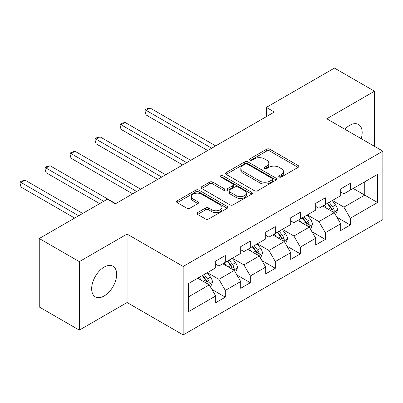 <?xml version="1.0" encoding="UTF-8"?>
<svg xmlns="http://www.w3.org/2000/svg" width="403" height="403" viewBox="0 0 403 403"><rect width="100%" height="100%" fill="white"/><g stroke="black" fill="none" stroke-linecap="round" stroke-linejoin="round"><path stroke-width="0.6" d="M279.208 177.008A1.557 0.897 0 0 0 281.41 177.008L298.124 167.356A2.227 1.285 0 0 0 298.774 166.449A2.227 1.285 0 0 0 298.124 165.542L269.809 149.196A2.227 1.285 0 0 0 266.66 149.196L249.946 158.842A1.557 0.897 0 0 0 249.492 159.477A1.557 0.897 0 0 0 249.946 160.117A1.557 0.897 0 0 0 252.152 160.117L254.313 158.868A7.118 4.111 0 0 1 264.383 158.868L266.741 160.228A7.118 4.111 0 0 1 268.826 163.134A7.118 4.111 0 0 1 266.741 166.041L264.58 167.29A1.557 0.897 0 0 0 264.121 167.925A1.557 0.897 0 0 0 264.58 168.56A1.557 0.897 0 0 0 266.781 168.56L268.942 167.31A7.118 4.111 0 0 1 279.012 167.31L281.37 168.676A7.118 4.111 0 0 1 283.455 171.582A7.118 4.111 0 0 1 281.37 174.489L279.208 175.738A1.557 0.897 0 0 0 278.75 176.373A1.557 0.897 0 0 0 279.208 177.008L279.208 175.738M104.16 295.968A17.677 10.206 120 0 0 115.706 280.392A17.677 10.206 120 0 0 112.996 266.227A17.677 10.206 120 0 0 104.16 267.098A17.677 10.206 120 0 0 92.609 282.679A17.677 10.206 120 0 0 95.32 296.845A17.677 10.206 120 0 0 104.16 295.968M361.214 138.677A17.677 10.206 120 0 0 358.514 124.477A17.677 10.206 120 0 0 349.678 125.353A17.677 10.206 120 0 0 344.867 129.237M197.606 212.588A2.227 1.285 0 0 0 196.951 213.494A2.227 1.285 0 0 0 197.606 214.401L205.55 218.99A2.227 1.285 0 0 0 208.694 218.99L227.257 208.27A2.227 1.285 0 0 0 227.907 207.364A2.227 1.285 0 0 0 227.257 206.457L198.941 190.11A2.227 1.285 0 0 0 195.798 190.11L177.234 200.825A2.227 1.285 0 0 0 176.579 201.732A2.227 1.285 0 0 0 177.234 202.644L186.831 208.18A2.227 1.285 0 0 0 189.974 208.18L197.918 203.596A2.227 1.285 0 0 0 198.573 202.689A2.227 1.285 0 0 0 197.918 201.777L193.163 199.032A5.949 3.436 0 0 1 191.42 196.604A5.949 3.436 0 0 1 195.092 193.425A5.949 3.436 0 0 1 201.576 194.17L220.219 204.936A5.949 3.436 0 0 1 221.962 207.364A5.949 3.436 0 0 1 218.285 210.537A5.949 3.436 0 0 1 211.802 209.792L208.694 207.998A2.227 1.285 0 0 0 205.55 207.998L197.606 212.588L197.606 214.401M127.076 234.067L79.315 261.643L39.252 238.511L39.252 306.98L79.315 330.112L127.076 302.537L183.169 334.923L183.169 266.454L127.076 234.067L127.076 302.537M374.518 146.354L374.518 91.209L326.757 118.784L382.85 151.165L183.169 266.454M374.518 91.209L334.45 68.077L266.343 107.4L266.343 116.653M39.252 238.511L107.364 199.188L115.374 203.812L274.352 112.029L266.343 107.4M254.469 190.745A2.227 1.285 0 0 0 257.618 190.745L276.181 180.025A2.227 1.285 0 0 0 276.831 179.118A2.227 1.285 0 0 0 276.181 178.212L247.865 161.865A2.227 1.285 0 0 0 244.717 161.865L226.154 172.58A2.227 1.285 0 0 0 225.504 173.486A2.227 1.285 0 0 0 226.154 174.398L254.469 190.745M221.353 177.345A1.557 0.897 0 0 1 222.93 177.562L222.93 175.713L251.719 192.332A2.227 1.285 0 0 1 252.369 193.244A2.227 1.285 0 0 1 251.719 194.15L233.156 204.865A2.227 1.285 0 0 1 230.007 204.865L201.696 188.518L201.696 186.7A2.227 1.285 0 0 0 201.042 187.612A2.227 1.285 0 0 0 201.696 188.518M201.696 186.7L209.641 182.116A2.227 1.285 0 0 1 212.784 182.116L224.27 188.745A2.227 1.285 0 0 0 227.413 188.745L232.682 185.702A2.227 1.285 0 0 0 233.337 184.796A2.227 1.285 0 0 0 232.682 183.889L220.728 176.982A1.557 0.897 0 0 1 220.275 176.348A1.557 0.897 0 0 1 221.232 175.517A1.557 0.897 0 0 1 222.93 175.713M183.169 334.923L382.85 219.635L382.85 151.165M211.933 289.445L225.312 297.172L225.312 290.417L240.702 281.536L240.702 288.291L250.313 282.74L250.313 275.984L265.698 267.098L265.698 273.854L275.314 268.302L275.314 261.547L290.699 252.666L290.699 259.421L300.316 253.87L300.316 247.115L315.7 238.233L315.7 244.989L325.317 239.437L325.317 232.682L340.701 223.801L340.701 230.551L350.318 225L350.318 218.25L377.561 202.518L377.561 174.388L364.74 181.793L364.74 195.117L377.561 202.518M225.312 297.172L215.701 302.724L215.701 295.968L188.453 311.695L188.453 283.571L215.701 267.839L215.701 261.084L225.312 255.532L225.312 262.288L240.702 253.406L240.702 246.651L250.313 241.1L250.313 247.855L265.698 238.974L265.698 232.219L275.314 226.667L275.314 233.423L290.699 224.536L290.699 217.786L300.316 212.235L300.316 218.985L315.7 210.104L315.7 203.349L325.317 197.797L325.317 204.553L340.701 195.672L340.701 188.916L350.318 183.365L350.318 190.12L377.561 174.388M222.748 263.769L234.289 270.433L218.905 279.314L207.364 272.65M215.701 264.141L218.905 265.99L225.312 262.288M218.905 279.314L225.312 290.417M234.289 270.433L240.702 281.536M247.749 249.336L259.29 255.996L243.906 264.882L232.365 258.217M240.702 249.704L243.906 251.558L250.313 247.855M243.906 264.882L250.313 275.984M259.29 255.996L265.698 267.098M272.75 234.904L284.291 241.563L268.907 250.444L257.366 243.785M265.698 235.271L268.907 237.12L275.314 233.423M268.907 250.444L275.314 261.547M284.291 241.563L290.699 252.666M297.752 220.466L309.292 227.131L293.908 236.012L282.367 229.352M290.699 220.839L293.908 222.688L300.316 218.985M293.908 236.012L300.316 247.115M309.292 227.131L315.7 238.233M322.753 206.034L334.294 212.693L318.904 221.579L307.368 214.915M315.7 206.401L318.904 208.255L325.317 204.553M318.904 221.579L325.317 232.682M334.294 212.693L340.701 223.801M353.199 188.453L364.74 195.117L343.905 207.142L332.369 200.482M340.701 191.969L343.905 193.818L350.318 190.12M343.905 207.142L350.318 218.25M79.315 261.643L79.315 330.112M188.453 296.895L209.288 284.866L197.752 278.201M209.288 284.866L215.701 295.968M336.933 217.277L350.318 225M311.937 231.71L325.317 239.437M286.936 246.142L300.316 253.87M261.935 260.58L275.314 268.302M236.934 275.012L250.313 282.74M279.828 177.229L281.37 176.338A7.118 4.111 0 0 0 283.455 173.431L283.455 171.582M268.826 163.134L268.826 164.983A7.118 4.111 0 0 1 266.741 167.89L265.199 168.781M298.094 167.376L269.809 151.044A2.227 1.285 0 0 0 266.66 151.044L250.57 160.334M276.151 180.045L247.865 163.714A2.227 1.285 0 0 0 244.717 163.714L226.184 174.413M272.247 179.753A1.557 0.897 0 0 0 272.7 179.118A1.557 0.897 0 0 0 272.247 178.484L247.392 164.132A1.557 0.897 0 0 0 245.19 164.132L242.908 165.452A7.118 4.111 0 0 0 240.823 168.358A7.118 4.111 0 0 0 242.908 171.265L259.9 181.073A7.118 4.111 0 0 0 269.965 181.073L272.247 179.753L272.247 181.607A1.557 0.897 0 0 0 272.7 180.967L272.7 179.118M240.823 168.358L240.823 170.207A7.118 4.111 0 0 0 242.908 173.114L242.908 171.265M272.247 181.607L269.965 182.922A7.118 4.111 0 0 1 259.9 182.922L242.908 173.114M201.722 188.533L209.641 183.964L209.641 182.116M233.337 184.796L233.337 186.644A2.227 1.285 0 0 1 232.682 187.556L227.413 190.594A2.227 1.285 0 0 1 224.27 190.594L212.784 183.964A2.227 1.285 0 0 0 209.641 183.964M222.93 177.562L251.689 194.165M236.183 195.626A5.949 3.436 0 0 0 242.671 196.372A5.949 3.436 0 0 0 246.344 193.198A5.949 3.436 0 0 0 244.601 190.765L238.032 186.977A2.227 1.285 0 0 0 234.889 186.977L229.614 190.02A2.227 1.285 0 0 0 228.964 190.926A2.227 1.285 0 0 0 229.614 191.833L236.183 195.626L236.183 197.475A5.949 3.436 0 0 0 242.671 198.221A5.949 3.436 0 0 0 246.344 195.047L246.344 193.198M228.964 190.926L228.964 192.775A2.227 1.285 0 0 0 229.614 193.682L229.614 191.833M236.183 197.475L229.614 193.682M221.962 207.364L221.962 209.212A5.949 3.436 0 0 1 218.285 212.386A5.949 3.436 0 0 1 211.802 211.646L208.694 209.852A2.227 1.285 0 0 0 205.55 209.852L197.636 214.421M191.42 196.604L191.42 198.452A5.949 3.436 0 0 0 193.163 200.88L193.163 199.032M197.888 203.611L193.163 200.88M227.227 208.291L198.941 191.959A2.227 1.285 0 0 0 195.798 191.959L177.265 202.659M335.558 214.89L337.462 210.084A6.005 3.466 -120 0 0 335.548 204.971L332.238 200.558M326.475 208.18L324.229 205.182M215.701 145.891L150.042 107.984L146.032 110.296L146.032 114.926L207.686 150.521M333.362 212.159L334.092 211.389L334.223 210.341A6.005 3.466 -120 0 0 332.5 206.729L329.196 202.316M327.689 203.183L331.362 208.079A3.058 1.768 60 0 1 331.916 209.011L334.223 210.341M327.271 203.424L330.581 207.842A6.005 3.466 60 0 1 332.299 211.454M146.032 114.926L145.151 111.641L145.151 109.787L211.691 148.203M145.151 109.787L146.757 108.865L150.042 107.984M310.557 229.322L312.461 224.521A6.005 3.466 -120 0 0 310.547 219.403L307.237 214.99M301.474 222.617L299.228 219.615M190.7 160.329L125.041 122.421L121.036 124.734L121.036 129.358L182.685 164.953M308.36 226.592L309.091 225.826L309.222 224.778A6.005 3.466 -120 0 0 307.504 221.161L304.194 216.749M302.688 217.615L306.361 222.516A3.058 1.768 60 0 1 306.915 223.443L309.222 224.778M302.27 217.857L305.58 222.275A6.005 3.466 60 0 1 307.298 225.887M121.036 129.358L120.154 126.074L120.154 124.225L186.69 162.641M120.154 124.225L121.756 123.298L125.041 122.421M285.556 243.755L287.465 238.954A6.005 3.466 -120 0 0 285.546 233.841L282.236 229.423M276.473 237.05L274.226 234.052M165.698 174.761L100.04 136.854L96.035 139.166L96.035 143.79L157.684 179.385M283.359 241.029L284.09 240.259L284.221 239.211A6.005 3.466 -120 0 0 282.503 235.599L279.193 231.181M277.687 232.052L281.359 236.949A3.058 1.768 60 0 1 281.914 237.881L284.221 239.211M277.269 232.294L280.579 236.707A6.005 3.466 60 0 1 282.296 240.319M96.035 143.79L95.153 140.506L95.153 138.657L161.689 177.073M95.153 138.657L96.755 137.73L100.04 136.854M260.555 258.192L262.464 253.386A6.005 3.466 -120 0 0 260.545 248.273L257.24 243.86M251.472 251.482L249.225 248.485M140.697 189.193L75.039 151.286L71.034 153.598L71.034 158.228L132.683 193.818M258.358 255.462L259.089 254.691L259.22 253.643A6.005 3.466 -120 0 0 257.502 250.031L254.192 245.618M252.686 246.485L256.358 251.381A3.058 1.768 60 0 1 256.913 252.313L259.22 253.643M252.268 246.727L255.578 251.14A6.005 3.466 60 0 1 257.295 254.756M71.034 158.228L70.152 154.943L70.152 153.09L136.693 191.506M70.152 153.09L71.754 152.168L75.039 151.286M235.554 272.624L237.463 267.824A6.005 3.466 -120 0 0 235.543 262.706L232.239 258.293M226.471 265.92L224.224 262.917M115.696 203.626L50.037 165.719L46.033 168.036L46.033 172.66L99.672 203.626M233.357 269.894L234.088 269.123L234.219 268.076A6.005 3.466 -120 0 0 232.501 264.464L229.191 260.051M227.69 260.917L231.357 265.819A3.058 1.768 60 0 1 231.911 266.746L234.219 268.076M227.267 261.159L230.576 265.577A6.005 3.466 60 0 1 232.294 269.189M46.033 172.66L45.151 169.376L45.151 167.527L103.677 201.314M45.151 167.527L46.753 166.6L50.037 165.719M210.552 287.057L212.462 282.256A6.005 3.466 -120 0 0 210.542 277.143L207.238 272.725M201.47 280.352L199.223 277.355M82.68 213.434L25.036 180.156L21.032 182.468L21.032 187.093L74.671 218.063M208.361 284.327L209.086 283.561L209.217 282.513A6.005 3.466 -120 0 0 207.5 278.901L204.19 274.483M202.689 275.355L206.356 280.251A3.058 1.768 60 0 1 206.91 281.178L209.217 282.513M202.271 275.597L205.575 280.009A6.005 3.466 60 0 1 207.293 283.621M21.032 187.093L20.15 183.808L20.15 181.96L78.676 215.751M20.15 181.96L21.752 181.033L25.036 180.156M281.37 176.338L281.37 174.489M264.58 168.56L264.58 167.29M266.741 167.89L266.741 166.041M249.946 160.117L249.946 158.842M266.66 151.044L266.66 149.196M269.809 151.044L269.809 149.196M298.124 167.356L298.124 165.542M226.154 174.398L226.154 172.58M244.717 163.714L244.717 161.865M247.865 163.714L247.865 161.865M276.181 180.025L276.181 178.212M259.9 182.922L259.9 181.073M269.965 182.922L269.965 181.073M212.784 183.964L212.784 182.116M224.27 190.594L224.27 188.745M227.413 190.594L227.413 188.745M232.682 187.556L232.682 185.702M251.719 194.15L251.719 192.332M205.55 209.852L205.55 207.998M208.694 209.852L208.694 207.998M211.802 211.646L211.802 209.792M197.918 203.596L197.918 201.777M177.234 202.644L177.234 200.825M195.798 191.959L195.798 190.11M198.941 191.959L198.941 190.11M227.257 208.27L227.257 206.457M333.699 212.356L337.427 210.2M332.5 206.729L335.548 204.971M328.228 209.197L330.581 207.842M308.698 226.788L312.426 224.637M307.504 221.161L310.547 219.403M303.227 223.63L305.58 222.275M283.697 241.221L287.425 239.07M282.503 235.599L285.546 233.841M278.231 238.062L280.579 236.707M258.696 255.653L262.424 253.502M257.502 250.031L260.545 248.273M253.23 252.5L255.578 251.14M233.695 270.091L237.422 267.94M232.501 264.464L235.543 262.706M228.229 266.932L230.576 265.577M208.694 284.523L212.421 282.372M207.5 278.901L210.542 277.143M203.228 281.365L205.575 280.009"/></g></svg>
